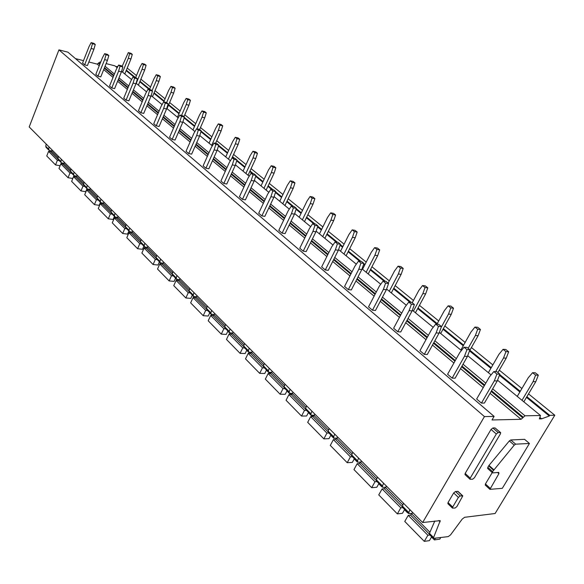 <?xml version="1.0" encoding="UTF-8"?>
<svg xmlns="http://www.w3.org/2000/svg" width="584" height="584" viewBox="0 0 584 584"><rect width="100%" height="100%" fill="white"/><g stroke="black" fill="none" stroke-linecap="round" stroke-linejoin="round"><path stroke-width="0.88" d="M470.229 478.128L496.312 434L498.145 432.547L500.663 432.627L500.437 433.839L474.412 477.778L472.602 479.23L470.018 479.252L470.229 478.128L465.163 473.434L491.042 429.43L492.874 427.984L495.013 427.919L500.524 432.51M525.009 415.801L521.059 419.305L492.005 419.969L494.101 416.399L484.435 416.582L422.655 522.512L440.234 520.651L433.248 538.397L448.205 536.608L450.563 534.878L462.272 519.015L464.623 517.3L495.101 513.511L554.8 415.231L549.712 415.326L549.303 415.998L541.624 418.83L539.361 418.881L540.499 415.509L525.009 415.801L492.655 388.871M465.076 474.675L465.163 473.434M487.713 468.536L487.808 467.309L488.99 465.404L509.343 440.913L510.781 439.964L524.578 439.336L529.433 443.468L502.313 488.326L489.91 489.356L498.897 473.661L497.597 472.493M485.333 485.151L485.435 483.961L492.224 472.609M447.943 503.744L448.03 502.561L453.688 492.947L455.498 491.494L458.097 491.451L462.667 495.779M539.864 417.385L541.624 418.83M106.12 63.598L114.902 65.839L117.18 67.715M121.589 71.336L131.612 79.57M136.101 83.257L146.569 91.856M151.147 95.615L162.089 104.609M166.747 108.434L178.193 117.837M182.938 121.735L194.925 131.583M199.757 135.561L212.313 145.869M217.241 149.92L230.395 160.731M235.432 164.863L249.229 176.2M254.368 180.419L268.852 192.319M274.093 196.633L289.314 209.13M294.672 213.532L310.666 226.68M316.141 231.176L332.982 245.01M338.581 249.609L356.313 264.18M362.043 268.888L380.739 284.247M386.601 289.065L406.34 305.279M412.341 310.214L433.197 327.347M439.343 332.398L461.404 350.524M467.711 355.7L491.071 374.891M497.539 380.213L540.499 415.509M100.667 62.211L99.981 62.035L97.17 64.101L88.841 61.992M83.505 60.648L75.46 58.612M484.435 416.582L58.94 49.866L67.926 52.173L494.101 416.399M58.94 49.866L29.2 126.954L422.655 522.512M434.81 521.001L429.437 533.353L429.503 534.623M127.217 68.073L136.474 75.591M140.883 79.168L150.526 86.994M155.016 90.644L165.068 98.805M169.637 102.514L180.12 111.026M184.778 114.807L195.713 123.684M200.458 127.538L211.882 136.817M216.715 140.737L228.651 150.431M233.585 154.431L246.061 164.564M251.091 168.652L264.143 179.244M269.282 183.412L282.948 194.508M288.189 198.764L302.505 210.393M307.856 214.737L322.864 226.921M328.339 231.366L344.086 244.148M349.677 248.689L366.219 262.121M371.935 266.764L389.316 280.875M395.171 285.627L413.457 300.475M419.451 305.337L438.701 320.966M444.84 325.952L465.134 342.428M471.427 347.538L492.838 364.92M499.291 370.161L521.906 388.521M528.535 393.901L554.8 415.231M122.26 66.094L121.603 65.926M126.363 70.16L135.298 77.446M140.007 81.285L149.628 89.133M154.11 92.783L164.148 100.966M168.71 104.682L179.171 113.216M184.274 117.377L194.742 125.91M201.13 131.123L210.882 139.065M215.708 143.007L216.321 143.503M218.657 145.409L227.621 152.716M232.542 156.731L234.476 158.308M236.885 160.272L244.995 166.885M250.018 170.981L253.383 173.725M255.872 175.748L263.048 181.602M268.173 185.778L273.078 189.778M275.648 191.873L281.809 196.896M287.036 201.166L293.621 206.524M296.271 208.692L301.329 212.817M306.673 217.168L315.061 224.008M317.805 226.242L321.653 229.381M327.113 233.834L337.457 242.265M340.297 244.587L342.83 246.645M348.407 251.2L360.875 261.362M363.817 263.764L364.912 264.654M370.621 269.312L385.396 281.357M393.806 288.211L411.085 302.3M418.034 307.965L437.241 323.624M443.365 328.624L463.616 345.129M469.894 350.247L491.254 367.664M499.692 374.548L520.256 391.309M526.87 396.704L549.712 415.326M126.159 70.657L134.116 77.154M139.795 81.782L149.132 89.403M153.899 93.294L163.929 101.477M168.491 105.2L178.945 113.741M184.099 117.939L194.508 126.436M200.954 131.699L210.642 139.605M218.474 146L227.373 153.263M232.293 157.278L233.257 158.06M236.702 160.87L244.74 167.433M249.762 171.528L252.157 173.484M255.675 176.361L262.785 182.157M267.903 186.34L271.845 189.559M275.444 192.494L281.539 197.465M286.766 201.736L292.387 206.32M296.066 209.32L301.052 213.386M306.388 217.744L313.82 223.811M317.587 226.884L321.361 229.965M326.821 234.418L336.216 242.09M340.07 245.236L342.531 247.244M348.108 251.792L359.635 261.201M363.591 264.428L364.599 265.26M370.307 269.91L384.155 281.211M393.485 288.825L409.844 302.183M417.691 308.586L436.803 324.186M443.015 329.259L463.258 345.772M469.529 350.896L490.881 368.322M499.415 375.286L519.87 391.974M526.476 397.368L549.303 415.998M117.851 66.466L115.836 66.612M498.897 473.661L498.751 472.405L492.743 472.887L492.582 471.616L514.212 445.125L515.657 444.161L529.433 443.468M452.68 507.058L458.374 497.415L460.192 495.955L462.791 495.896L456.892 506.584L455.089 508.036L452.469 508.116L452.68 507.058L448.03 502.561M409.837 509.62L408.596 513.504L402.376 507.219M412.216 513.424L408.596 513.504M403.42 503.174L402.208 507.051M383.593 483.238L382.491 485.99L376.395 479.836L376.534 481.121M386.017 487.129L383.141 487.37L382.454 487.092L382.491 485.99M377.483 477.099L376.395 479.836M358.576 458.09L357.539 460.812L351.721 454.943L351.889 456.228M361.043 462.046L358.226 462.214L357.525 461.915L357.539 460.812M352.751 452.235L351.721 454.943M334.705 434.094L333.727 436.788L328.171 431.182L328.369 432.467M337.202 438.095L334.435 438.197L333.734 437.891L333.727 436.788M329.142 428.495L328.171 431.182M311.907 411.165L310.973 413.83L305.666 408.471L305.885 409.756M314.426 415.217L311.71 415.253L311.002 414.932L310.973 413.83M306.578 405.814L305.666 408.471M290.095 389.243L289.211 391.879L284.131 386.747L284.372 388.031M292.642 393.324L289.978 393.309L289.262 392.974L289.211 391.879M284.999 384.126L284.131 386.747M269.217 368.256L268.385 370.862L263.515 365.949L263.778 367.226M271.794 372.358L269.166 372.3L268.45 371.95L268.385 370.862M264.34 363.35L263.515 365.949M249.215 348.144L248.426 350.721L243.754 346.013L244.032 347.29M251.806 352.269L249.222 352.167L248.507 351.809L248.426 350.721M244.535 343.443L243.754 346.013M230.03 328.858L229.278 331.405L224.803 326.887L225.096 328.164M232.644 332.997L230.096 332.851L229.373 332.486L229.278 331.405M225.548 324.346L224.803 326.887M211.62 310.352L210.904 312.871L206.605 308.527L206.911 309.797M214.24 314.491L211.737 314.316L211.014 313.944L210.904 312.871M207.313 306.016L206.605 308.527M193.932 292.569L193.253 295.059L189.121 290.89L189.442 292.153M196.567 296.716L194.1 296.504L193.377 296.124L193.253 295.059M189.793 288.401L189.121 290.89M176.93 275.473L176.28 277.933L172.309 273.925L172.638 275.181M179.573 279.619L177.135 279.386L176.419 278.999L176.28 277.933M172.944 271.472L172.309 273.925M160.571 259.026L159.958 261.464L156.125 257.602L156.468 258.851M163.221 263.165L160.819 262.909L160.096 262.515L159.958 261.464M156.738 255.172L156.125 257.602M144.817 243.192L144.233 245.601L140.547 241.878L140.897 243.119M147.475 247.324L145.102 247.039L144.387 246.645L144.233 245.601M141.124 239.477L140.547 241.878M129.641 227.935L129.086 230.315L125.531 226.731L125.888 227.964M132.298 232.06L129.962 231.753L129.246 231.352L129.086 230.315M126.078 224.358L125.531 226.731M115.012 213.226L114.479 215.576L111.048 212.116L111.42 213.35M117.669 217.336L115.362 217.014L114.647 216.606L114.479 215.576M111.573 209.773L111.048 212.116M100.893 199.034L100.382 201.356L97.075 198.02L97.455 199.239M103.55 203.13L101.273 202.794L100.558 202.378L100.382 201.356M97.579 195.698L97.075 198.02M87.264 185.332L86.775 187.632L83.585 184.405L83.965 185.624M89.921 189.413L87.673 189.063L86.965 188.647L86.775 187.632M84.067 182.113L83.585 184.405M74.102 172.097L73.635 174.368L70.547 171.258L70.941 172.463M76.752 176.164L74.533 175.791L73.825 175.375L73.635 174.368M71.007 168.988L70.547 171.258M61.378 159.301L60.933 161.556L57.947 158.541L58.342 159.739M64.028 163.352L61.831 162.972L61.13 162.556L60.933 161.556M58.385 156.3L57.947 158.541M49.071 146.934L48.647 149.161L45.756 146.241L46.158 147.431M51.713 150.957L49.545 150.57L48.647 149.161M46.18 144.022L45.756 146.241M59.188 160.593L57.378 160.279L55.524 164.929L60.094 165.71M52.1 149.978L51.64 151.147L50.662 151.752L48.581 151.373L57.378 160.279M60.977 163.819L61.386 162.797M48.581 151.373L46.756 155.986L55.524 164.929M61.313 162.98L62.386 164.067M71.781 173.309L69.956 173.003L68.051 177.718L72.774 178.485L73.971 175.536M64.422 162.367L63.948 163.549L62.955 164.162L60.86 163.797L69.956 173.003M60.86 163.797L58.991 168.469L68.051 177.718M73.905 175.696L75.095 176.901M84.804 186.464L82.965 186.172L81.001 190.939L85.76 191.683L86.994 188.683M77.161 175.171L76.672 176.368L75.665 176.996L73.555 176.645L82.965 186.172M73.555 176.645L71.635 181.376L81.001 190.939M86.928 188.858L88.235 190.18M98.28 200.071L96.426 199.794L94.411 204.626L99.207 205.327L100.47 202.29M90.33 188.413L89.834 189.625L88.812 190.274L86.688 189.939L96.426 199.794M86.688 189.939L84.709 194.727L94.411 204.626M100.397 202.473L101.842 203.925M112.23 214.167L110.369 213.905L108.295 218.803L113.121 219.467L114.427 216.387M103.974 202.13L103.456 203.356L102.426 204.013L100.28 203.699L110.369 213.905M100.28 203.699L98.251 208.546L108.295 218.803M114.355 216.569L115.939 218.168M126.692 228.775L124.815 228.526L122.684 233.49L127.546 234.111L128.889 230.987M118.099 216.328L117.567 217.569L116.523 218.248L114.362 217.949L124.815 228.526M114.362 217.949L112.274 222.862L122.684 233.49M128.808 231.169L130.539 232.921M141.686 243.922L139.795 243.689L137.598 248.718L142.496 249.288L143.876 246.134M132.736 231.045L132.196 232.308L131.13 233.001L128.954 232.717L139.795 243.689M128.954 232.717L126.808 237.695L137.598 248.718M143.795 246.317L145.686 248.229M157.249 259.632L155.344 259.427L153.081 264.523L158.001 265.041L159.425 261.836M147.92 246.309L147.358 247.587L146.277 248.295L144.095 248.039L155.344 259.427M144.095 248.039L141.875 253.084L153.081 264.523M159.344 262.026L161.41 264.107M173.397 275.947L171.484 275.757L169.148 280.926L174.105 281.393L175.572 278.145M163.673 262.15L163.097 263.442L162.002 264.172L159.804 263.939L171.484 275.757M159.804 263.939L157.519 269.049L169.148 280.926M175.492 278.334L177.733 280.597M190.18 292.898L188.26 292.737L185.843 297.971L190.829 298.38L192.348 295.088M180.04 278.597L179.441 279.911L178.332 280.656L176.112 280.444L188.26 292.737M176.112 280.444L173.762 285.634L185.843 297.971M192.26 295.278L194.698 297.738M207.634 310.527L205.699 310.389L203.21 315.696L208.218 316.039L209.787 312.703M197.042 295.694L196.421 297.022L195.297 297.789L193.07 297.606L205.699 310.389M214.029 314.477L213.598 315.389M193.07 297.606L190.639 302.862L203.21 315.696M209.7 312.893L212.342 315.564M225.796 328.865L223.847 328.755L221.278 334.136L226.307 334.406L227.928 331.026M214.722 313.469L214.087 314.82L212.948 315.608L210.707 315.455L223.847 328.755M232.074 332.96L231.512 334.136M210.707 315.455L208.196 320.784L221.278 334.136M227.84 331.223L230.709 334.121M244.711 347.969L242.754 347.889L240.09 353.349L245.149 353.539L246.828 350.108M233.133 331.975L232.476 333.34L231.315 334.157L229.067 334.033L242.754 347.889M250.85 352.232L250.244 353.466M229.067 334.033L226.468 339.435L240.09 353.349M246.733 350.312L249.835 353.451M264.421 367.883L262.457 367.832L259.705 373.366L264.786 373.475L266.516 370M252.303 351.254L251.624 352.641L250.448 353.473L248.185 353.386L262.457 367.832M270.399 372.329L269.764 373.585L270.545 373.607M248.185 353.386L245.499 358.868L259.705 373.366M266.421 370.205L269.764 373.585M284.985 388.652L283.021 388.637L280.167 394.251L285.262 394.273L287.058 390.747M272.297 371.351L270.399 373.614L268.129 373.57L283.021 388.637M290.766 393.309L290.263 394.295L291.978 394.302M268.129 373.57L265.348 379.125L280.167 394.251M286.956 390.951L290.263 394.295M306.461 410.348L304.49 410.369L301.526 416.064L306.637 415.983L308.505 412.406M293.153 392.324L291.212 394.638L288.934 394.623L304.49 410.369M311.995 415.253L311.652 415.91L314.068 415.866M288.934 394.623L286.05 400.266L301.526 416.064M308.396 412.618L311.652 415.91M328.909 433.014L326.93 433.08L323.857 438.861L328.982 438.672L330.916 435.043M314.944 414.224L312.958 416.589L310.673 416.626L326.93 433.08M334.172 438.175L337.056 438.372M310.673 416.626L307.68 422.341L323.857 438.861M330.807 435.255L334.004 438.489M352.393 456.739L350.415 456.849L347.224 462.711L352.349 462.404L354.357 458.717M337.727 437.124L335.683 439.54L333.398 439.628L350.415 456.849M333.398 439.628L330.296 445.431L347.224 462.711M354.247 458.936L357.379 462.105M376.994 481.581L375.008 481.734L371.694 487.691L376.819 487.253L378.906 483.516M361.562 461.09L359.474 463.557L357.189 463.696L375.008 481.734M357.189 463.696L353.962 469.587L371.694 487.691M378.79 483.734L381.848 486.822M402.785 507.627L400.799 507.839L397.346 513.876L402.471 513.299L404.646 509.511M386.535 486.202L384.396 488.72L382.111 488.917L400.799 507.839M382.111 488.917L378.753 494.896L397.346 513.876M404.522 509.73L407.493 512.737M429.853 534.973L427.875 535.243L424.276 541.368L429.386 540.638L431.656 536.791M412.735 512.533L410.537 515.117L408.252 515.38L427.875 535.243M435.27 538.448L434.401 539.915L439.803 539.141L440.672 537.681M408.252 515.38L404.756 521.439L424.276 541.368M431.525 537.017L434.401 539.915M476.654 399.018L489.436 376.863L493.838 371.57L496.896 374.074L494.312 380.877L481.435 403.099L476.654 399.018M481.435 403.099L484.406 403.084L497.261 380.936L499.846 374.154L496.787 371.658L493.838 371.57M499.846 374.154L496.896 374.074M497.261 380.936L494.312 380.877M517.249 396.405L528.257 377.768L532.579 372.702L535.608 375.103L533.082 381.622L522.001 400.31M523.833 401.814L535.791 381.673L538.317 375.176L535.287 372.782L532.579 372.702M538.317 375.176L535.608 375.103M535.791 381.673L533.082 381.622M447.592 374.249L459.842 352.459L464.046 347.239L466.959 349.619L464.477 356.284L452.147 378.125L447.592 374.249M452.147 378.125L455.133 378.191L467.441 356.415L469.923 349.772L467.01 347.4L464.046 347.239M469.923 349.772L466.959 349.619M467.441 356.415L464.477 356.284M488.37 372.68L498.926 354.342L503.065 349.334L505.956 351.619L503.525 358.014L495.655 371.621M497.904 372.57L506.255 358.131L508.686 351.765L505.795 349.48L503.065 349.334M508.686 351.765L505.956 351.619M506.255 358.131L503.525 358.014M419.954 350.685L431.7 329.259L435.722 324.105L438.496 326.368L436.109 332.895L424.283 354.371L419.954 350.685M424.283 354.371L427.284 354.51L439.088 333.099L441.475 326.587L438.708 324.332L435.722 324.105M441.475 326.587L438.496 326.368M439.088 333.099L436.109 332.895M460.842 350.064L470.981 332.019L474.953 327.077L477.705 329.252L475.369 335.515L468.142 348.319M469.448 351.042L478.114 335.705L480.449 329.456L477.697 327.281L474.953 327.077M480.449 329.456L477.705 329.252M478.114 335.705L475.369 335.515M393.631 328.237L404.902 307.169L408.764 302.081L411.399 304.235L409.107 310.637L397.755 331.756L393.631 328.237M397.755 331.756L400.763 331.953L412.092 310.892L414.392 304.512L411.749 302.366L408.764 302.081M414.392 304.512L411.399 304.235M412.092 310.892L409.107 310.637M436.934 324.193L444.329 310.724L448.132 305.841L450.76 307.921L448.512 314.068L441.205 327.325M440.679 333.493L451.271 314.301L453.52 308.177L450.899 306.104L448.132 305.841M453.52 308.177L450.76 307.921M451.271 314.301L448.512 314.068M368.526 306.841L379.366 286.116L383.067 281.087L385.579 283.145L383.367 289.416L372.468 310.199L368.526 306.841M372.468 310.199L375.476 310.454L386.367 289.737L388.572 283.481L386.06 281.43L383.067 281.087M388.572 283.481L385.579 283.145M386.367 289.737L383.367 289.416M412.231 302.753L418.867 290.387L422.531 285.561L425.035 287.547L422.867 293.577L413.428 311.104M415.443 312.761L425.634 293.869L427.809 287.861L425.298 285.875L422.531 285.561M427.809 287.861L425.035 287.547M425.634 293.869L422.867 293.577M344.567 286.416L354.992 266.027L358.547 261.063L360.948 263.026L358.817 269.18L348.327 289.62L344.567 286.416M348.327 289.62L351.334 289.927L361.81 269.545L363.942 263.406L361.54 261.45L358.547 261.063M363.942 263.406L360.948 263.026M361.81 269.545L358.817 269.18M388.134 283.123L394.529 270.947L398.054 266.18L400.449 268.078L398.354 273.998L389.258 291.248M391.309 292.934L401.135 274.341L403.223 268.436L400.828 266.538L398.054 266.18M403.223 268.436L400.449 268.078M401.135 274.341L398.354 273.998M321.667 266.895L331.712 246.828L335.128 241.929L337.421 243.805L335.362 249.843L325.266 269.961L321.667 266.895M325.266 269.961L328.266 270.312L338.362 250.251L340.414 244.236L338.121 242.367L335.128 241.929M340.414 244.236L337.421 243.805M338.362 250.251L335.362 249.843M362.525 269.29L371.241 252.346L374.629 247.638L376.928 249.456L374.899 255.266L366.139 272.253M368.212 273.962L377.68 255.646L379.709 249.85L377.41 248.039L374.629 247.638M379.709 249.85L376.928 249.456M377.68 255.646L374.899 255.266M299.767 248.222L309.447 228.475L312.732 223.643L314.929 225.431L312.944 231.359L303.206 251.156L299.767 248.222M303.206 251.156L306.206 251.551L315.929 231.811L317.915 225.898L315.725 224.11L312.732 223.643M317.915 225.898L314.929 225.431M315.929 231.811L312.944 231.359M340.53 251.208L348.94 234.527L352.203 229.877L354.4 231.622L352.444 237.323L343.983 254.055M346.086 255.777L355.225 237.746L357.182 232.052L354.977 230.315L352.203 229.877M357.182 232.052L354.4 231.622M355.225 237.746L352.444 237.323M278.794 230.344L288.131 210.904L291.299 206.13L293.402 207.853L291.482 213.664L282.094 233.155L278.794 230.344M282.094 233.155L285.08 233.585L294.467 214.153L296.387 208.357L294.285 206.641L291.299 206.13M296.387 208.357L293.402 207.853M294.467 214.153L291.482 213.664M319.426 233.877L327.551 217.445L330.697 212.853L332.814 214.525L330.916 220.132L322.748 236.6M324.865 238.345L333.69 220.584L335.588 214.992L333.479 213.328L330.697 212.853M335.588 214.992L332.814 214.525M333.69 220.584L330.916 220.132M258.697 213.211L267.713 194.071L270.772 189.362L272.786 191.004L270.925 196.72L261.858 215.905L258.697 213.211M261.858 215.905L264.837 216.372L273.896 197.239L275.757 191.545L273.743 189.902L270.772 189.362M275.757 191.545L272.786 191.004M273.896 197.239L270.925 196.72M299.183 217.241L307.031 201.049L310.075 196.516L312.097 198.122L310.257 203.633L302.366 219.861M304.505 221.613L313.031 204.115L314.871 198.618L312.841 197.02L310.075 196.516M314.871 198.618L312.097 198.122M313.031 204.115L310.257 203.633M239.418 196.772L248.134 177.93L251.083 173.28L253.018 174.857L251.215 180.471L242.448 199.356L239.418 196.772M242.448 199.356L245.419 199.859L254.171 181.018L255.974 175.426L254.04 173.85L251.083 173.28M255.974 175.426L253.018 174.857M254.171 181.018L251.215 180.471M279.729 201.261L287.328 185.31L290.263 180.828L292.204 182.369L290.43 187.785L282.795 203.772M284.941 205.546L293.197 188.303L294.971 182.901L293.029 181.361L290.263 180.828M294.971 182.901L292.204 182.369M293.197 188.303L290.43 187.785M220.913 180.996L229.344 162.44L232.191 157.848L234.045 159.359L232.293 164.87L223.825 183.478L220.913 180.996M223.825 183.478L226.774 184.011L235.243 165.454L236.987 159.958L235.133 158.439L232.191 157.848M236.987 159.958L234.045 159.359M235.243 165.454L232.293 164.87M261.033 185.902L268.385 170.185L271.224 165.761L273.093 167.236L271.37 172.565L263.975 188.318M266.143 190.092L274.13 173.105L275.852 167.798L273.984 166.316L271.224 165.761M275.852 167.798L273.093 167.236M274.13 173.105L271.37 172.565M203.13 165.834L211.291 147.555L214.036 143.022L215.824 144.474L214.131 149.898L205.926 168.221L203.13 165.834M205.926 168.221L208.868 168.776L217.066 150.504L218.752 145.095L216.971 143.642L214.036 143.022M218.752 145.095L215.824 144.474M217.066 150.504L214.131 149.898M243.046 171.119L250.171 155.629L252.916 151.263L254.712 152.687L253.04 157.921L245.879 173.448M248.054 175.237L255.785 158.49L257.464 153.263L255.661 151.84L252.916 151.263M257.464 153.263L254.712 152.687M255.785 158.49L253.04 157.921M186.033 151.256L193.932 133.247L196.596 128.772L198.304 130.174L196.662 135.495L188.72 153.555L186.033 151.256M188.72 153.555L191.647 154.132L199.582 136.13L201.224 130.809L199.509 129.414L196.596 128.772M201.224 130.809L198.304 130.174M199.582 136.13L196.662 135.495M225.731 156.892L232.636 141.627L235.294 137.306L237.024 138.678L235.396 143.832L228.461 159.133M231.614 158.768L238.133 144.416L239.761 139.277L238.031 137.912L235.294 137.306M239.761 139.277L237.024 138.678M238.133 144.416L235.396 143.832M169.579 137.233L177.237 119.479L179.814 115.063L181.463 116.406L179.865 121.647L172.163 139.437L169.579 137.233M172.163 139.437L175.069 140.043L182.77 122.297L184.362 117.07L182.712 115.727L179.814 115.063M184.362 117.07L181.463 116.406M182.77 122.297L179.865 121.647M209.043 143.19L215.744 128.13L218.321 123.866L219.986 125.188L218.409 130.254L211.678 145.35M215.554 143.343L221.132 130.867L222.716 125.808L221.044 124.487L218.321 123.866M222.716 125.808L219.986 125.188M221.132 130.867L218.409 130.254M153.731 123.72L161.162 106.23L163.659 101.864L165.243 103.164L163.695 108.317L156.227 125.852L153.731 123.72M156.227 125.852L159.111 126.472L166.579 108.982L168.126 103.843L166.542 102.543L163.659 101.864M168.126 103.843L165.243 103.164M166.579 108.982L163.695 108.317M192.961 129.969L199.465 115.128L201.962 110.909L203.568 112.186L202.028 117.172L196.91 128.838M199.604 129.487L204.743 117.8L206.283 112.822L204.67 111.551L201.962 110.909M206.283 112.822L203.568 112.186M204.743 117.8L202.028 117.172M138.459 110.704L145.672 93.462L148.088 89.148L149.621 90.403L148.11 95.469L140.868 112.756L138.459 110.704M140.868 112.756L143.737 113.398L150.979 96.156L152.49 91.097L150.957 89.848L148.088 89.148M152.49 91.097L149.621 90.403M150.979 96.156L148.11 95.469M177.441 117.223L183.763 102.58L186.179 98.419L187.734 99.645L186.238 104.558L181.522 115.45M183.945 116.727L188.939 105.2L190.435 100.302L188.88 99.076L186.179 98.419M190.435 100.302L187.734 99.645M188.939 105.2L186.238 104.558M123.735 98.156L130.743 81.154L133.086 76.891L134.561 78.095L133.094 83.089L126.056 100.134L123.735 98.156M126.056 100.134L128.911 100.791L135.948 83.789L137.415 78.811L135.933 77.606L133.086 76.891M137.415 78.811L134.561 78.095M135.948 83.789L133.094 83.089M163.754 101.886L168.601 90.476L170.951 86.359L172.448 87.549L170.995 92.382L166.63 102.623M167.017 108.653L173.682 93.038L175.134 88.213L173.638 87.031L170.951 86.359M175.134 88.213L172.448 87.549M173.682 93.038L170.995 92.382M109.529 86.038L116.333 69.277L118.61 65.065L120.034 66.233L118.603 71.146L111.77 87.95L109.529 86.038M111.77 87.95L114.603 88.622L121.435 71.861L122.866 66.956L121.443 65.795L118.61 65.065M122.866 66.956L120.034 66.233M121.435 71.861L118.603 71.146M149.482 89.491L153.964 78.782L156.249 74.715L157.695 75.862L156.271 80.629L152.037 90.724M152.46 96.703L158.943 81.3L160.366 76.54L158.914 75.402L156.249 74.715M160.366 76.54L157.695 75.862M158.943 81.3L156.271 80.629M95.812 74.343L102.426 57.809L104.638 53.655L106.011 54.779L104.624 59.619L97.973 76.19L95.812 74.343M97.973 76.19L100.784 76.876L107.434 60.342L108.828 55.516L107.449 54.392L104.638 53.655M108.828 55.516L106.011 54.779M107.434 60.342L104.624 59.619M135.663 77.541L139.817 67.481L142.036 63.466L143.438 64.569L142.051 69.262L136.218 83.351M138.401 85.147L144.708 69.949L146.088 65.262L144.686 64.16L142.036 63.466M146.088 65.262L143.438 64.569M144.708 69.949L142.051 69.262M82.556 63.05L88.994 46.735L91.14 42.632L92.469 43.712L91.111 48.479L84.644 64.831L82.556 63.05M84.644 64.831L87.439 65.525L93.907 49.217L95.265 44.464L93.929 43.377L91.14 42.632M95.265 44.464L92.469 43.712M93.907 49.217L91.111 48.479M122.144 66.372L128.297 52.582L129.648 53.655L128.297 58.283L122.625 72.182M124.801 73.971L130.94 58.977L132.291 54.363L130.933 53.29L128.297 52.582M132.291 54.363L129.648 53.655M130.94 58.977L128.297 58.283M491.042 429.43L496.312 434M498.145 432.547L492.874 427.984M500.284 432.467L495.013 427.919M485.8 383.162L463.032 364.219M456.359 358.656L434.861 340.764M428.357 335.355L408.034 318.441M401.697 313.163L382.462 297.154M376.286 292.015L358.058 276.845M352.028 271.823L334.741 257.434M328.858 252.536L312.447 238.878M306.695 234.089L291.102 221.11M285.481 216.43L270.655 204.093M265.151 199.516L251.04 187.763M245.66 183.288L232.213 172.097M226.942 167.71L214.131 157.045M208.97 152.752L196.742 142.569M191.691 138.364L180.011 128.648M175.061 124.523L163.907 115.245M159.052 111.201L148.387 102.324M143.627 98.36L133.429 89.87M128.75 85.979L118.99 77.855M114.398 74.037L105.054 66.255M100.55 62.51L99.981 62.035M523.242 417.21L491.56 390.762M484.713 385.046L461.981 366.073M455.316 360.511L433.854 342.596M427.357 337.172L407.07 320.236M400.741 314.951L381.534 298.92M375.366 293.767L357.167 278.583M351.145 273.553L333.887 259.15M328.004 254.237L311.615 240.564M305.87 235.768L290.306 222.767M284.685 218.08L269.881 205.721M264.384 201.137L250.295 189.369M244.915 184.887L231.49 173.682M226.227 169.287L213.43 158.6M208.276 154.3L196.063 144.109M191.019 139.89L179.361 130.159M174.412 126.034L163.272 116.734M158.417 112.683L147.774 103.799M143.014 99.82L132.823 91.323M128.159 87.425L118.406 79.285M113.822 75.46L104.485 67.664M99.988 63.911L98.674 62.816M522.826 417.896L491.166 391.441M484.319 385.725L461.601 366.745M454.943 361.175L433.489 343.253M426.999 337.829L406.719 320.886M400.398 315.601L381.199 299.555M375.03 294.402L356.846 279.21M350.823 274.173L333.573 259.763M327.697 254.85L311.316 241.17M305.578 236.367L290.014 223.365M284.401 218.679L269.604 206.313M264.114 201.721L250.025 189.953M244.652 185.464L231.227 174.251M225.971 169.856L213.175 159.162M208.028 154.862L195.822 144.664M190.778 140.445L179.12 130.707M174.178 126.575L163.046 117.275M158.191 113.216L147.548 104.324M142.795 100.353L132.612 91.841M127.94 87.943L118.202 79.804M113.617 75.971L104.288 68.175M99.784 64.415L98.477 63.32M521.059 419.305L490.064 393.339M483.231 387.608L460.55 368.606M453.899 363.029L432.481 345.078M425.999 339.654L405.749 322.682M399.434 317.389L380.272 301.329M374.11 296.168L355.948 280.948M349.94 275.911L332.712 261.479M326.843 256.558L310.491 242.856M304.753 238.046L289.211 225.03M283.605 220.329L268.83 207.948M263.34 203.349L249.273 191.559M243.908 187.062L230.505 175.835M225.256 171.433L212.474 160.724M207.335 156.417L195.144 146.197M190.099 141.978L178.463 132.225M173.521 128.086L162.403 118.764M157.563 114.705L146.927 105.799M142.175 101.82L132.013 93.294M127.348 89.388L117.618 81.234M113.04 77.402L103.718 69.591M99.222 65.824L97.17 64.101M440.139 521.797L438.825 520.505M433.343 537.295L429.437 533.353M493.772 469.704L488.99 465.404M493.451 470.156L488.677 465.849M514.212 445.125L509.343 440.913M515.657 444.161L510.781 439.964M490.129 488.275L485.435 483.961M492.582 471.616L487.808 467.309M458.374 497.415L453.688 492.947M460.192 495.955L455.498 491.494M462.367 495.736L457.674 491.29M402.266 505.941L408.669 512.402M50.662 151.752L57.947 159.103M58.115 157.673L51.64 151.147M62.955 164.162L70.547 171.827M70.722 170.375L63.948 163.549M75.665 176.996L83.578 184.982M83.767 183.515L76.672 176.368M88.812 190.274L97.061 198.604M97.272 197.122L89.834 189.625M102.426 204.013L111.033 212.707M111.252 211.211L103.456 203.356M116.523 218.248L125.509 227.322M125.742 225.811L117.567 217.569M131.13 233.001L140.518 242.477M140.773 240.951L132.196 232.308M146.277 248.295L156.089 258.201M156.366 256.661L147.358 247.587M162.002 264.172L172.265 274.531M172.557 272.969L163.097 263.442M178.332 280.656L189.07 291.504M189.384 289.927L179.441 279.911M195.297 297.789L206.546 309.148M206.882 307.556L196.421 297.022M212.948 315.608L224.738 327.514M225.088 325.901L214.087 314.82M231.315 334.157L243.681 346.641M244.061 345.02L232.476 333.34M250.448 353.473L263.435 366.584M263.837 364.942L251.624 352.641M270.399 373.614L284.036 387.389M284.466 385.732L271.589 372.753M291.212 394.638L305.556 409.121M306.016 407.442L292.423 393.747M312.958 416.589L328.055 431.831M328.551 430.138L314.185 415.669M335.683 439.54L351.59 455.6M352.123 453.892L336.939 438.591M359.474 463.557L376.249 480.501M376.819 478.778L360.744 462.579M384.396 488.72L402.106 506.605M402.712 504.868L385.688 487.713M410.537 515.117L429.255 534.017M429.904 532.265L411.844 514.066M470.018 479.252L464.952 474.558M433.248 538.397L429.342 534.455M489.91 489.356L485.224 485.041M492.363 472.733L487.596 468.426M452.469 508.116L447.826 503.627M382.454 487.092L376.359 480.946M357.525 461.915L351.714 456.053M333.734 437.891L328.186 432.284M311.002 414.932L305.695 409.574M289.262 392.974L284.182 387.842M268.45 371.95L263.581 367.037M248.507 351.809L243.842 347.093M229.373 332.486L224.898 327.967M211.014 313.944L206.714 309.6M193.377 296.124L189.245 291.956M176.419 278.999L172.441 274.984M160.096 262.515L156.271 258.654M144.387 246.645L140.7 242.922M129.246 231.352L125.691 227.767M114.647 216.606L111.223 213.145M100.558 202.378L97.251 199.042M86.965 188.647L83.767 185.42M73.825 175.375L70.737 172.258M61.13 162.556L58.145 159.542M48.844 150.146L45.961 147.234"/></g></svg>

